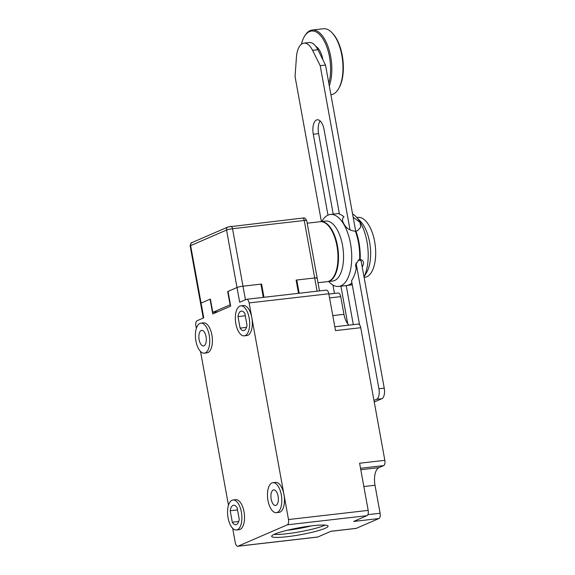 <?xml version="1.0" encoding="UTF-8"?>
<svg xmlns="http://www.w3.org/2000/svg" width="575" height="575" viewBox="0 0 575 575"><rect width="100%" height="100%" fill="white"/><g stroke="black" fill="none" stroke-linecap="round" stroke-linejoin="round"><path stroke-width="0.86" d="M328.72 281.498L329.288 282.095A36.225 16.819 -96.6 0 0 338.661 286.429A36.225 16.819 -96.6 0 0 340.953 285.811A36.225 16.819 -96.6 0 0 350.491 243.52A36.225 16.819 -96.6 0 0 330.388 214.461A36.225 16.819 -96.6 0 0 328.102 215.079A36.225 16.819 -96.6 0 0 322.244 220.807L321.827 221.519M320.455 221.684A30.188 14.016 83.4 0 1 320.721 221.648L325.766 221.066A30.188 14.016 83.4 0 1 342.52 245.288A30.188 14.016 83.4 0 1 334.571 280.528A30.188 14.016 83.4 0 1 332.659 281.046L327.613 281.621A30.188 14.016 83.4 0 1 327.348 281.649M320.721 221.648A30.188 14.016 83.4 0 1 337.475 245.863A30.188 14.016 83.4 0 1 327.613 281.621M351.569 280.902L351.426 280.916A36.225 16.819 -96.6 0 0 356.213 268.626L355.494 264.96L358.865 259.835L359.634 259.598A36.225 16.819 -96.6 0 0 358.462 242.607A36.225 16.819 -96.6 0 0 355.408 231.208C350.204 230.783 346.409 228.433 344.015 224.157C342.017 220.836 342.017 218.399 344.001 216.861A36.225 16.819 -96.6 0 0 339.293 214.13L339.43 214.116M339.322 213.49A36.225 16.819 -96.6 0 0 338.359 213.541L330.388 214.461M359.634 259.598L358.153 260.238A4.528 3.967 -113.4 0 1 358.153 260.238M338.661 286.429L346.632 285.516A36.225 16.819 -96.6 0 0 351.922 282.85M364.112 277.43L364.794 277.351A30.188 14.016 -96.6 0 0 374.656 241.593A30.188 14.016 -96.6 0 0 357.902 217.372L356.802 217.501M364.018 276.92L366.541 272.636A30.188 14.016 -96.6 0 0 369.61 242.168A30.188 14.016 -96.6 0 0 360.669 221.569L356.234 216.904A36.225 16.819 83.4 0 1 366.965 241.629A36.225 16.819 83.4 0 1 364.004 276.841M338.625 213.519A36.225 16.819 83.4 0 1 338.891 213.483A36.225 16.819 83.4 0 1 339.308 213.447L338.891 213.483M353.165 217.192L359.95 222.331L360.784 227.032L357.621 230.668L355.939 231.143A36.225 16.819 83.4 0 1 358.994 242.542A36.225 16.819 83.4 0 1 360.166 259.533C362.595 259.878 363.695 261.381 363.465 264.047L362.272 267.102M352.576 213.929A36.225 16.819 83.4 0 1 356.234 216.904M361.143 261.072L361.272 261.014A4.528 3.967 -113.4 0 0 358.678 260.173L360.166 259.533M351.986 283.216A36.225 16.819 83.4 0 1 347.163 285.452A36.225 16.819 83.4 0 1 346.897 285.48M355.939 231.143L355.458 231.351M328.821 83.231A32.301 15 -96.6 0 0 326.665 46.489A32.301 15 -96.6 0 0 309.53 31.575A32.301 15 -96.6 0 0 304.304 36.685A32.301 15 -96.6 0 0 301.357 44.261M329.303 85.869A33.206 15.417 -96.6 0 0 328.9 49.242A33.206 15.417 -96.6 0 0 312.261 30.029A33.206 15.417 -96.6 0 0 310.162 30.597A33.206 15.417 -96.6 0 0 304.793 35.851L304.304 36.685M330.912 94.731L330.999 94.724A33.206 15.417 -96.6 0 0 333.105 94.156A33.206 15.417 -96.6 0 0 338.467 88.902A33.206 15.417 -96.6 0 0 332.012 32.725A33.206 15.417 -96.6 0 0 323.416 28.75L312.261 30.029M339.444 214.173L324.07 129.583A12.226 5.678 -96.6 0 0 317.285 119.772A12.226 5.678 -96.6 0 0 313.289 134.255L327.987 215.129M340.896 286.17L347.738 323.833M359.54 324.782L351.541 280.758M334.463 293.437L332.947 285.063M321.403 221.569L295.054 76.561L296.42 57.313A21.131 9.811 83.4 0 1 303.952 43.139A21.131 9.811 83.4 0 1 312.556 50.32L320.203 65.658L350.067 230M356.054 262.904L378.925 388.757A9.056 4.205 83.4 0 1 376.539 399.33L373.958 400.452M320.103 120.901A12.226 5.678 -96.6 0 0 318.6 133.644L333.227 214.13M346.207 285.559L353.309 324.638M374.246 402.018L381.85 398.719A9.056 4.205 -96.6 0 0 384.237 388.147L361.107 260.899M355.717 231.243L325.515 65.047L320.203 65.658M325.515 65.047L317.867 49.709A21.131 9.811 -96.6 0 0 309.264 42.528L303.952 43.139M322.92 59.843A17.358 8.057 -96.6 0 0 315.891 46.453M338.467 88.902L338.955 88.068A32.301 15 -96.6 0 0 332.681 33.422L332.012 32.725M318.011 282.728L327.082 281.685A30.188 14.016 -96.6 0 0 328.993 281.168A30.188 14.016 -96.6 0 0 337.288 247.998A30.188 14.016 -96.6 0 0 320.189 221.706L307.194 223.201M298.511 293.329L296.103 280.09L314.697 277.955A4.528 0.561 -10.3 0 1 317.156 278.012A4.528 0.561 -10.3 0 1 316.681 278.357M203.255 318.047L200.603 303.449A4.528 0.561 -10.3 0 1 201.077 303.097L210.393 299.058L212.8 312.318L230.101 304.822L227.686 291.554L237.008 287.514A4.528 0.561 -10.3 0 1 242.988 286.192L261.575 284.057L263.982 297.297M217.788 311.743L212.8 312.318M260.949 284.33L261.575 284.057M237.396 529.726A15.094 7.008 83.4 0 1 236.44 529.977A15.094 7.008 83.4 0 1 227.894 516.832A15.094 7.008 83.4 0 1 232.041 500.25A15.094 7.008 83.4 0 1 232.99 499.991A15.094 7.008 83.4 0 1 241.543 513.137A15.094 7.008 83.4 0 1 237.396 529.726M232.99 499.991L235.649 499.689A15.094 7.008 83.4 0 1 244.195 512.835A15.094 7.008 83.4 0 1 240.048 529.417A15.094 7.008 83.4 0 1 239.092 529.676L236.44 529.977M230.216 510.737L232.3 522.237A9.811 4.557 -96.6 0 0 235.836 524.731A9.811 4.557 -96.6 0 0 239.222 519.232L237.13 507.739A9.811 4.557 -96.6 0 0 233.594 505.238A9.811 4.557 -96.6 0 0 232.976 505.411A9.811 4.557 -96.6 0 0 230.216 510.737L237.525 509.903M274.031 534.398A28.678 3.543 169.7 0 0 286.695 533.758A28.678 3.543 169.7 0 0 324.566 525.378A28.678 3.543 169.7 0 0 325.177 525.104M287.241 530.265A25.659 3.17 169.7 0 0 287.493 530.236A25.659 3.17 169.7 0 0 311.355 525.881M276.359 512.67L279.019 512.368A15.094 7.008 -96.6 0 0 279.975 512.109A15.094 7.008 -96.6 0 0 283.949 494.486A15.094 7.008 -96.6 0 0 275.569 482.382L272.917 482.684A15.094 7.008 83.4 0 1 281.463 495.83A15.094 7.008 83.4 0 1 277.315 512.411A15.094 7.008 83.4 0 1 276.359 512.67A15.094 7.008 83.4 0 1 267.813 499.524A15.094 7.008 83.4 0 1 271.961 482.942A15.094 7.008 83.4 0 1 272.917 482.684M276.029 505.339A7.849 3.644 -96.6 0 0 278.185 496.714A7.849 3.644 -96.6 0 0 273.743 489.878A7.849 3.644 -96.6 0 0 273.247 490.015A7.849 3.644 -96.6 0 0 271.091 498.64A7.849 3.644 -96.6 0 0 275.533 505.475A7.849 3.644 -96.6 0 0 276.029 505.339M246.502 327.362L240.091 328.095A9.811 4.557 -96.6 0 0 243.627 330.596A9.811 4.557 -96.6 0 0 244.246 330.431A9.811 4.557 -96.6 0 0 247.006 325.098L244.921 313.605A9.811 4.557 -96.6 0 0 241.385 311.104A9.811 4.557 -96.6 0 0 238 316.602L245.309 315.761M244.224 335.843L246.883 335.541A15.094 7.008 -96.6 0 0 247.839 335.283A15.094 7.008 -96.6 0 0 251.814 317.659A15.094 7.008 -96.6 0 0 243.433 305.548L240.781 305.857A15.094 7.008 83.4 0 1 249.327 319.003A15.094 7.008 83.4 0 1 245.18 335.584A15.094 7.008 83.4 0 1 244.224 335.843A15.094 7.008 83.4 0 1 235.678 322.697A15.094 7.008 83.4 0 1 239.825 306.116A15.094 7.008 83.4 0 1 240.781 305.857M205.261 352.892A15.094 7.008 83.4 0 1 204.305 353.151A15.094 7.008 83.4 0 1 195.759 340.005A15.094 7.008 83.4 0 1 199.906 323.423A15.094 7.008 83.4 0 1 200.855 323.164A15.094 7.008 83.4 0 1 209.408 336.31A15.094 7.008 83.4 0 1 205.261 352.892M200.855 323.164L203.514 322.863A15.094 7.008 83.4 0 1 212.06 336.008A15.094 7.008 83.4 0 1 207.913 352.59A15.094 7.008 83.4 0 1 206.957 352.849L204.305 353.151M203.974 345.819A7.849 3.644 -96.6 0 0 206.13 337.202A7.849 3.644 -96.6 0 0 201.688 330.359A7.849 3.644 -96.6 0 0 201.185 330.496A7.849 3.644 -96.6 0 0 199.029 339.121A7.849 3.644 -96.6 0 0 203.478 345.956A7.849 3.644 -96.6 0 0 203.974 345.819M274.642 534.125A28.678 3.543 -10.3 0 1 306.058 526.607A28.678 3.543 -10.3 0 1 328.088 526.096A28.678 3.543 -10.3 0 1 325.105 528.324A28.678 3.543 -10.3 0 1 293.688 535.842A28.678 3.543 -10.3 0 1 271.659 536.353A28.678 3.543 -10.3 0 1 274.642 534.125M230.676 226.356A3.019 1.402 83.4 0 1 230.862 226.306A3.019 1.402 83.4 0 1 232.537 228.728L242.988 286.192A4.528 0.561 169.7 0 0 237.008 287.514L228.023 291.41L230.697 306.144L212.736 313.936L210.055 299.201L201.077 303.097L203.751 317.831L197.096 320.713A4.528 2.106 83.4 0 0 195.903 326.003L196.348 328.418M368.18 510.384L359.612 463.227L384.84 460.331A4.528 2.106 83.4 0 1 383.647 465.613L378.99 467.633A15.094 7.008 -96.6 0 0 375.015 485.257L380.104 513.252A4.528 2.106 83.4 0 1 378.911 518.535L353.675 521.439L366.987 515.667A4.528 2.106 -96.6 0 0 368.18 510.384L288.499 519.541L249.133 302.924A4.528 2.106 83.4 0 0 246.625 299.287A4.528 2.106 83.4 0 0 246.337 299.367L239.682 302.256L226.557 230.05A3.019 2.645 -113.4 0 1 228.016 226.974L192.086 242.549A3.019 2.645 66.6 0 0 190.627 245.626L226.557 230.05A4.528 0.561 169.7 0 1 232.537 228.728L304.247 220.484A3.019 1.402 -96.6 0 0 302.572 218.062L228.016 226.974M288.499 519.541A4.528 2.106 83.4 0 1 287.306 524.824L238.072 546.171A4.528 2.106 83.4 0 1 237.784 546.25A4.528 2.106 83.4 0 1 235.268 542.62L232.674 528.317M200.538 351.49L228.476 505.245M232.3 522.237L238.711 521.496M328.871 294.077L338.222 293.006A4.528 2.106 83.4 0 1 340.738 296.635L343.951 314.317A15.094 7.008 -96.6 0 0 348.96 325.141M296.139 280.284L296.765 280.011L299.173 293.25M319.499 290.914L317.156 278.012A4.528 0.561 169.7 0 0 314.697 277.955L296.765 280.011M238 316.602L240.091 328.095M237.784 546.25L317.465 537.093A4.528 2.106 -96.6 0 0 317.745 537.014L331.056 531.25L356.284 528.346A4.528 2.106 83.4 0 1 356.004 528.425L330.912 531.307M334.808 326.765L358.225 324.077A4.528 2.106 83.4 0 1 360.741 327.707L335.505 330.603L328.814 293.768A4.528 2.106 -96.6 0 0 326.298 290.138L246.625 299.287M356.284 528.346L378.911 518.535M384.84 460.331L360.741 327.707M263.321 297.376L260.913 284.136L242.988 286.192L245.446 299.755M190.16 245.978L200.603 303.449A4.528 0.561 -10.3 0 1 201.077 303.097L190.627 245.626A4.528 0.561 169.7 0 0 190.16 245.978C190.584 243.448 191.231 242.312 192.086 242.549M313.289 134.255L318.6 133.644M381.85 398.719L376.539 399.33M384.237 388.147L378.925 388.757M317.867 49.709L312.556 50.32M317.098 291.194L304.247 220.484A4.528 0.561 169.7 0 1 306.712 220.541C303.737 215.956 303.751 218.831 302.572 218.062M360.791 469.725L378.99 467.633M360.525 468.273L383.647 465.613M363.846 486.536L375.015 485.257M380.104 513.252L367.871 514.661M332.781 315.603L343.951 314.317M329.568 297.922L340.738 296.635M328.814 293.768L249.133 302.924M366.987 515.667L287.306 524.824M317.745 537.014L238.072 546.171M352.288 284.862L347.163 285.452M317.156 278.012L306.712 220.541"/></g></svg>
